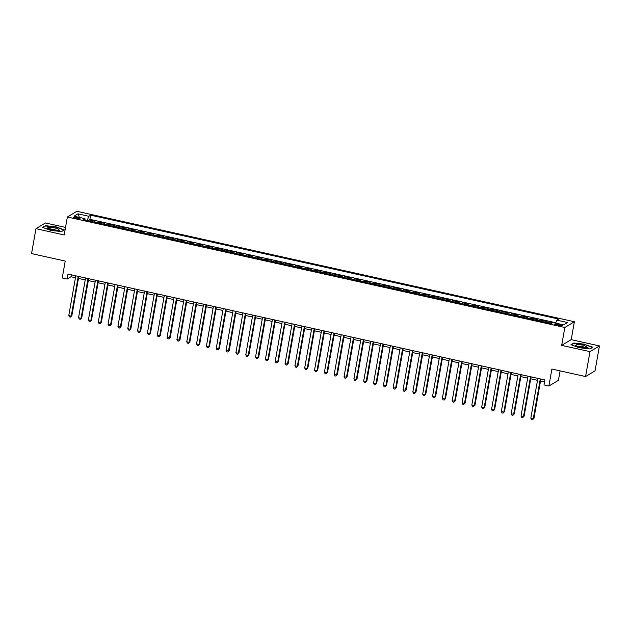 <?xml version="1.0" encoding="UTF-8"?>
<svg xmlns="http://www.w3.org/2000/svg" width="631" height="631" viewBox="0 0 631 631"><rect width="100%" height="100%" fill="white"/><g stroke="black" fill="none" stroke-linecap="round" stroke-linejoin="round"><path stroke-width="0.95" d="M75.878 218.373L79.948 218.452L77.518 217.387L73.448 217.309L75.878 218.373M65.537 227.405L45.44 222.948L35.943 228.667L31.55 253.567L65.222 261.037L62.24 277.971L67.154 279.06L71.003 276.741L75.436 277.727M574.344 321.739L76.872 211.298L67.367 217.017L564.84 327.457L574.344 321.739L571.181 339.667L561.685 345.386L589.946 351.664L599.45 345.946L571.181 339.667M599.45 345.946L595.057 370.839L585.56 376.557L551.88 369.088L548.899 386.014L558.403 380.296L560.06 370.902M589.946 351.664L585.56 376.557M552.464 322.764L551.1 322.457L550.91 323.545M545.941 322.441L547.164 321.589L541.272 320.28L541.075 321.36M536.113 320.256L537.336 319.404L531.436 318.095L531.247 319.176M526.286 318.071L527.5 317.219L521.608 315.91L521.411 316.991M516.45 315.894L517.672 315.043L511.773 313.733L511.583 314.814M506.622 313.71L507.845 312.858L501.945 311.548L501.748 312.629M496.786 311.525L498.009 310.673L492.109 309.364L491.92 310.444M486.958 309.34L488.181 308.488L482.281 307.179L482.092 308.259M477.123 307.163L478.345 306.311L472.445 305.002L472.256 306.082M467.295 304.978L468.517 304.126L462.618 302.817L462.428 303.897M457.459 302.793L458.682 301.941L452.782 300.632L452.593 301.713M447.631 300.616L448.854 299.757L442.954 298.447L442.765 299.536M437.796 298.431L439.018 297.58L433.118 296.27L432.929 297.351M427.968 296.247L429.19 295.395L423.291 294.085L423.101 295.166M418.132 294.062L419.355 293.21L413.455 291.901L413.266 292.981M408.304 291.885L409.527 291.033L403.627 289.724L403.438 290.804M398.469 289.7L399.691 288.848L393.791 287.539L393.602 288.619M388.641 287.515L389.863 286.663L383.964 285.354L383.774 286.435M378.813 285.33L380.028 284.478L374.136 283.169L373.938 284.25M368.977 283.153L370.2 282.302L364.3 280.992L364.111 282.073M359.149 280.969L360.364 280.117L354.472 278.807L354.275 279.888M349.314 278.784L350.536 277.932L344.636 276.623L344.447 277.703M339.486 276.599L340.708 275.747L334.809 274.438L334.611 275.518M329.65 274.422L330.873 273.57L324.973 272.261L324.784 273.341M319.822 272.237L321.045 271.385L315.145 270.076L314.956 271.156M309.987 270.052L311.209 269.2L305.309 267.891L305.12 268.972M300.159 267.875L301.381 267.016L295.482 265.706L295.292 266.795M290.323 265.69L291.546 264.839L285.646 263.529L285.457 264.61M280.495 263.506L281.718 262.654L275.818 261.344L275.629 262.425M270.66 261.321L271.882 260.469L265.982 259.16L265.793 260.24M260.832 259.144L262.054 258.292L256.154 256.983L255.965 258.063M250.996 256.959L252.219 256.107L246.319 254.798L246.129 255.878M241.168 254.774L242.391 253.922L236.491 252.613L236.302 253.694M231.332 252.589L232.555 251.737L226.655 250.428L226.466 251.509M221.505 250.412L222.727 249.56L216.827 248.251L216.638 249.332M211.677 248.228L212.892 247.376L207 246.066L206.802 247.147M201.841 246.043L203.064 245.191L197.164 243.881L196.975 244.962M192.013 243.858L193.228 243.006L187.336 241.697L187.139 242.777M182.178 241.681L183.4 240.829L177.5 239.52L177.311 240.6M172.35 239.496L173.572 238.644L167.672 237.335L167.475 238.415M162.514 237.311L163.737 236.459L157.837 235.15L157.647 236.231M152.686 235.134L153.909 234.275L148.009 232.965L147.82 234.054M142.851 232.949L144.073 232.098L138.173 230.788L137.984 231.869M133.023 230.765L134.245 229.913L128.345 228.603L128.156 229.684M123.187 228.58L124.41 227.728L118.51 226.419L118.32 227.499M113.359 226.403L114.582 225.551L108.682 224.242L108.493 225.322M103.523 224.218L104.746 223.366L98.846 222.057L98.657 223.137M548.899 386.014L543.985 384.926L544.861 379.941L68.03 274.083L67.154 279.06M560.32 324.594L554.215 324.034L558.727 325.557L562.671 325.628L560.32 324.594L560.107 325.793M85.059 220.116L84.917 218.602L83.118 219.683L551.1 323.585L552.898 322.504L563.712 324.902L567.616 322.551L556.802 320.154L558.593 319.073L90.612 215.171L88.821 216.252L87.188 220.59M84.917 218.602L74.095 216.204L77.999 213.854L88.821 216.252M549.877 323.317L551.1 322.457M555.801 322.796L89.878 219.351L89.018 219.872L88.829 220.953M93.696 222.033L94.918 221.181L89.018 219.872M97.624 222.909L98.846 222.057M107.459 225.093L108.682 224.242M117.287 227.27L118.51 226.419M127.123 229.455L128.345 228.603M136.951 231.64L138.173 230.788M146.786 233.825L148.009 232.965M156.614 236.002L157.837 235.15M166.45 238.187L167.672 237.335M176.278 240.372L177.5 239.52M186.113 242.549L187.336 241.697M195.941 244.733L197.164 243.881M205.777 246.918L207 246.066M215.605 249.103L216.827 248.251M225.441 251.28L226.655 250.428M235.268 253.465L236.491 252.613M245.104 255.65L246.319 254.798M254.932 257.834L256.154 256.983M264.76 260.011L265.982 259.16M274.595 262.196L275.818 261.344M284.423 264.381L285.646 263.529M294.259 266.566L295.482 265.706M304.087 268.743L305.309 267.891M313.922 270.928L315.145 270.076M323.75 273.113L324.973 272.261M333.586 275.29L334.809 274.438M343.414 277.474L344.636 276.623M353.25 279.659L354.472 278.807M363.077 281.844L364.3 280.992M372.913 284.021L374.136 283.169M382.741 286.206L383.964 285.354M392.577 288.391L393.791 287.539M402.404 290.575L403.627 289.724M412.24 292.752L413.455 291.901M422.068 294.937L423.291 294.085M431.896 297.122L433.118 296.27M441.732 299.307L442.954 298.447M451.559 301.484L452.782 300.632M461.395 303.669L462.618 302.817M471.223 305.854L472.445 305.002M481.059 308.031L482.281 307.179M490.886 310.215L492.109 309.364M500.722 312.4L501.945 311.548M510.55 314.585L511.773 313.733M520.386 316.762L521.608 315.91M530.214 318.947L531.436 318.095M540.049 321.132L541.272 320.28M561.685 345.386L564.84 327.457M35.943 228.667L64.204 234.945L67.367 217.017M78.449 278.397L85.272 279.912M88.277 280.574L95.1 282.089M98.113 282.759L104.935 284.273M107.94 284.944L114.763 286.458M117.776 287.129L124.599 288.643M127.604 289.306L134.427 290.82M137.44 291.49L144.262 293.005M147.268 293.675L154.09 295.19M157.103 295.86L163.926 297.375M166.931 298.037L173.754 299.551M176.767 300.222L183.582 301.736M186.595 302.407L193.417 303.921M196.43 304.592L203.245 306.106M206.258 306.769L213.081 308.283M216.094 308.953L222.909 310.468M225.922 311.138L232.744 312.653M235.749 313.315L242.572 314.83M245.585 315.5L252.408 317.014M255.413 317.685L262.236 319.199M265.249 319.87L272.071 321.384M275.077 322.047L281.899 323.561M284.912 324.231L291.735 325.746M294.74 326.416L301.563 327.931M304.576 328.601L311.399 330.116M314.404 330.778L321.226 332.292M324.239 332.963L331.062 334.477M334.067 335.148L340.89 336.662M343.903 337.333L350.718 338.847M353.731 339.51L360.553 341.024M363.566 341.694L370.381 343.209M373.394 343.879L380.217 345.394M383.23 346.056L390.045 347.571M393.058 348.241L399.88 349.755M402.886 350.426L409.708 351.94M412.721 352.611L419.544 354.125M422.549 354.788L429.372 356.302M432.385 356.972L439.208 358.487M442.213 359.157L449.035 360.672M452.048 361.342L458.871 362.857M461.876 363.519L468.699 365.034M471.712 365.704L478.535 367.218M481.54 367.889L488.362 369.403M491.375 370.066L498.198 371.58M501.203 372.251L508.026 373.765M511.039 374.435L517.854 375.95M520.867 376.62L527.69 378.135M530.703 378.797L537.517 380.312M540.53 380.982L544.521 381.865M71.342 274.816L71.003 276.741M555.682 323.119L556.802 320.154M89.878 219.351L90.612 215.171M77.999 213.854L79.427 217.387M584.779 344.242L573.863 342.996L571 344.723L579.053 347.689L589.977 348.935L592.832 347.208L584.732 344.526M42.553 227.397L50.614 230.362L61.53 231.609L64.394 229.889L56.333 226.923L45.416 225.677L42.553 227.397M573.776 343.469L573.863 342.996M45.329 226.15L45.416 225.677M540.317 378.939L533.305 418.692L530.852 418.148L537.857 378.387M540.87 379.057L533.952 418.306L532.532 419.702L531.554 419.489L530.852 418.148M533.952 418.306L532.532 419.702M580.212 347.168L587.997 347.705L583.549 345.157L577.065 344.439L575.606 345.52L580.212 347.168M586.096 347.902L582.815 346.656L577.326 346.356M571.434 344.881L574.076 343.288L584.653 344.494L592.462 347.373L589.882 348.919M58.139 230.575L59.551 230.378L57.074 228.351L48.737 227.113L47.167 228.193L58.139 230.575M57.65 230.583L48.879 229.037M42.987 227.554L45.629 225.969L56.214 227.176L64.015 230.047L61.436 231.601M530.49 376.754L523.478 416.507L521.017 415.963L528.029 376.21M531.042 376.873L524.116 416.121L522.705 417.525L521.719 417.304L521.017 415.963M524.116 416.121L522.705 417.525M520.654 374.569L513.642 414.322L511.189 413.778L518.193 374.025M521.206 374.696L514.289 413.936L512.869 415.34L511.891 415.119L511.189 413.778M514.289 413.936L512.869 415.34M510.826 372.385L503.814 412.146L501.353 411.593L508.365 371.84M511.378 372.511L504.453 411.759L503.041 413.155L502.055 412.942L501.353 411.593M504.453 411.759L503.041 413.155M500.99 370.208L493.978 409.961L491.525 409.416L498.537 369.656M501.542 370.326L494.625 409.574L493.205 410.978L492.227 410.757L491.525 409.416M494.625 409.574L493.205 410.978M491.163 368.023L484.151 407.776L481.69 407.232L488.702 367.479M491.715 368.141L484.789 407.389L483.378 408.793L482.392 408.572L481.69 407.232M484.789 407.389L483.378 408.793M481.327 365.838L474.323 405.591L471.862 405.047L478.874 365.294M481.879 365.964L474.962 405.205L473.542 406.609L472.564 406.388L471.862 405.047M474.962 405.205L473.542 406.609M471.499 363.653L464.487 403.414L462.026 402.862L469.038 363.109M472.051 363.779L465.126 403.028L463.714 404.424L462.728 404.211L462.026 402.862M465.126 403.028L463.714 404.424M461.663 361.476L454.659 401.229L452.198 400.685L459.21 360.932M462.215 361.595L455.298 400.843L453.886 402.247L452.9 402.026L452.198 400.685M455.298 400.843L453.886 402.247M451.835 359.291L444.823 399.044L442.363 398.5L449.375 358.747M452.388 359.418L445.47 398.658L444.05 400.062L443.065 399.841L442.363 398.5M445.47 398.658L444.05 400.062M442 357.107L434.996 396.86L432.535 396.315L439.547 356.562M442.552 357.233L435.635 396.473L434.223 397.877L433.237 397.656L432.535 396.315M435.635 396.473L434.223 397.877M432.172 354.93L425.16 394.683L422.707 394.138L429.711 354.377M432.724 355.048L425.807 394.296L424.387 395.692L423.409 395.479L422.707 394.138M425.807 394.296L424.387 395.692M422.336 352.745L415.332 392.498L412.871 391.954L419.883 352.201M422.888 352.863L415.971 392.111L414.559 393.515L413.573 393.294L412.871 391.954M415.971 392.111L414.559 393.515M412.508 350.56L405.496 390.313L403.043 389.769L410.047 350.016M413.06 350.686L406.143 389.926L404.723 391.33L403.745 391.11L403.043 389.769M406.143 389.926L404.723 391.33M402.673 348.375L395.669 388.136L393.208 387.584L400.22 347.831M403.225 348.501L396.307 387.75L394.896 389.146L393.91 388.933L393.208 387.584M396.307 387.75L394.896 389.146M392.845 346.198L385.833 385.951L383.38 385.407L390.384 345.646M393.397 346.316L386.48 385.565L385.06 386.961L384.082 386.748L383.38 385.407M386.48 385.565L385.06 386.961M383.017 344.013L376.005 383.766L373.544 383.222L380.556 343.469M383.569 344.132L376.644 383.38L375.232 384.784L374.246 384.563L373.544 383.222M376.644 383.38L375.232 384.784M373.181 341.828L366.169 381.581L363.716 381.037L370.72 341.284M373.733 341.955L366.816 381.195L365.396 382.599L364.418 382.378L363.716 381.037M366.816 381.195L365.396 382.599M363.353 339.644L356.341 379.405L353.881 378.852L360.893 339.099M363.906 339.77L356.98 379.018L355.568 380.414L354.583 380.201L353.881 378.852M356.98 379.018L355.568 380.414M353.518 337.467L346.506 377.22L344.053 376.675L351.065 336.915M354.07 337.585L347.153 376.833L345.733 378.237L344.755 378.016L344.053 376.675M347.153 376.833L345.733 378.237M343.69 335.282L336.678 375.035L334.217 374.491L341.229 334.738M344.242 335.4L337.317 374.648L335.905 376.052L334.919 375.831L334.217 374.491M337.317 374.648L335.905 376.052M333.854 333.097L326.842 372.85L324.389 372.306L331.401 332.553M334.406 333.223L327.489 372.464L326.069 373.867L325.091 373.647L324.389 372.306M327.489 372.464L326.069 373.867M324.026 330.912L317.014 370.673L314.553 370.121L321.565 330.368M324.579 331.038L317.653 370.287L316.241 371.683L315.255 371.47L314.553 370.121M317.653 370.287L316.241 371.683M314.191 328.735L307.187 368.488L304.726 367.944L311.738 328.191M314.743 328.854L307.825 368.102L306.414 369.506L305.428 369.285L304.726 367.944M307.825 368.102L306.414 369.506M304.363 326.55L297.351 366.303L294.89 365.759L301.902 326.006M304.915 326.677L297.99 365.917L296.578 367.321L295.592 367.1L294.89 365.759M297.99 365.917L296.578 367.321M294.527 324.366L287.523 364.119L285.062 363.574L292.074 323.821M295.079 324.492L288.162 363.732L286.75 365.136L285.764 364.915L285.062 363.574M288.162 363.732L286.75 365.136M284.699 322.189L277.687 361.942L275.226 361.397L282.238 321.636M285.251 322.307L278.334 361.555L276.914 362.951L275.928 362.738L275.226 361.397M278.334 361.555L276.914 362.951M274.864 320.004L267.86 359.757L265.399 359.213L272.411 319.46M275.416 320.122L268.498 359.37L267.087 360.774L266.101 360.553L265.399 359.213M268.498 359.37L267.087 360.774M265.036 317.819L258.024 357.572L255.571 357.028L262.575 317.275M265.588 317.945L258.671 357.185L257.251 358.589L256.273 358.369L255.571 357.028M258.671 357.185L257.251 358.589M255.2 315.634L248.196 355.395L245.735 354.843L252.747 315.09M255.752 315.76L248.835 355.008L247.423 356.405L246.437 356.192L245.735 354.843M248.835 355.008L247.423 356.405M245.372 313.457L238.36 353.21L235.907 352.666L242.911 312.905M245.924 313.575L239.007 352.824L237.587 354.22L236.609 354.007L235.907 352.666M239.007 352.824L237.587 354.22M235.537 311.272L228.532 351.025L226.072 350.481L233.084 310.728M236.097 311.391L229.171 350.639L227.759 352.043L226.774 351.822L226.072 350.481M229.171 350.639L227.759 352.043M225.709 309.087L218.697 348.84L216.244 348.296L223.248 308.543M226.261 309.214L219.343 348.454L217.924 349.858L216.946 349.637L216.244 348.296M219.343 348.454L217.924 349.858M215.881 306.903L208.869 346.664L206.408 346.111L213.42 306.358M216.433 307.029L209.508 346.277L208.096 347.673L207.11 347.46L206.408 346.111M209.508 346.277L208.096 347.673M206.045 304.726L199.033 344.479L196.58 343.934L203.584 304.174M206.597 304.844L199.68 344.092L198.26 345.496L197.282 345.275L196.58 343.934M199.68 344.092L198.26 345.496M196.217 302.541L189.205 342.294L186.744 341.75L193.756 301.997M196.769 302.659L189.844 341.907L188.432 343.311L187.446 343.09L186.744 341.75M189.844 341.907L188.432 343.311M186.382 300.356L179.37 340.109L176.917 339.565L183.929 299.812M186.934 300.482L180.016 339.723L178.597 341.126L177.619 340.906L176.917 339.565M180.016 339.723L178.597 341.126M176.554 298.171L169.542 337.932L167.081 337.38L174.093 297.627M177.106 298.297L170.181 337.546L168.769 338.942L167.783 338.729L167.081 337.38M170.181 337.546L168.769 338.942M166.718 295.994L159.706 335.747L157.253 335.203L164.265 295.45M167.27 296.113L160.353 335.361L158.933 336.765L157.955 336.544L157.253 335.203M160.353 335.361L158.933 336.765M156.89 293.809L149.878 333.562L147.417 333.018L154.429 293.265M157.442 293.936L150.517 333.176L149.105 334.58L148.119 334.359L147.417 333.018M150.517 333.176L149.105 334.58M147.055 291.625L140.05 331.378L137.59 330.833L144.602 291.08M147.607 291.751L140.689 330.991L139.277 332.395L138.292 332.174L137.59 330.833M140.689 330.991L139.277 332.395M137.227 289.448L130.215 329.201L127.754 328.656L134.766 288.895M137.779 289.566L130.854 328.814L129.442 330.21L128.456 329.997L127.754 328.656M130.854 328.814L129.442 330.21M127.391 287.263L120.387 327.016L117.926 326.472L124.938 286.719M127.943 287.381L121.026 326.629L119.614 328.033L118.628 327.812L117.926 326.472M121.026 326.629L119.614 328.033M117.563 285.078L110.551 324.831L108.098 324.287L115.102 284.534M118.115 285.204L111.198 324.444L109.778 325.848L108.792 325.628L108.098 324.287M111.198 324.444L109.778 325.848M107.727 282.893L100.723 322.654L98.262 322.102L105.274 282.349M108.28 283.019L101.362 322.267L99.95 323.664L98.964 323.451L98.262 322.102M101.362 322.267L99.95 323.664M97.9 280.716L90.888 320.469L88.435 319.925L95.439 280.164M98.452 280.834L91.534 320.083L90.115 321.479L89.137 321.266L88.435 319.925M91.534 320.083L90.115 321.479M88.064 278.531L81.06 318.284L78.599 317.74L85.611 277.987M88.616 278.65L81.699 317.898L80.287 319.302L79.301 319.081L78.599 317.74M81.699 317.898L80.287 319.302M78.236 276.346L71.224 316.099L68.771 315.555L75.775 275.802M78.788 276.473L71.871 315.713L70.451 317.117L69.473 316.896L68.771 315.555M71.871 315.713L70.451 317.117M546.233 322.149L550.161 323.025M93.98 221.749L97.915 222.617M103.807 223.926L107.743 224.802M113.643 226.111L117.571 226.986M123.471 228.296L127.407 229.171M133.307 230.481L137.235 231.348M143.134 232.658L147.07 233.533M152.97 234.842L156.898 235.718M162.798 237.027L166.734 237.895M172.634 239.204L176.562 240.08M182.462 241.389L186.397 242.265M192.297 243.574L196.225 244.449M202.125 245.759L206.061 246.626M211.961 247.936L215.889 248.811M221.789 250.121L225.724 250.996M231.616 252.305L235.552 253.181M241.452 254.49L245.388 255.358M251.28 256.667L255.216 257.543M261.116 258.852L265.044 259.727M270.944 261.037L274.879 261.912M280.779 263.222L284.707 264.089M290.607 265.399L294.543 266.274M300.443 267.583L304.371 268.459M310.271 269.768L314.206 270.636M320.106 271.945L324.034 272.821M329.934 274.13L333.87 275.006M339.77 276.315L343.698 277.19M349.598 278.5L353.534 279.367M359.433 280.677L363.361 281.552M369.261 282.862L373.197 283.737M379.097 285.046L383.025 285.922M388.925 287.231L392.861 288.099M398.753 289.408L402.688 290.284M408.588 291.593L412.524 292.469M418.416 293.778L422.352 294.653M428.252 295.963L432.18 296.83M438.08 298.14L442.015 299.015M447.915 300.324L451.843 301.2M457.743 302.509L461.679 303.377M467.579 304.686L471.507 305.562M477.407 306.871L481.343 307.747M487.242 309.056L491.17 309.931M497.07 311.241L501.006 312.108M506.906 313.418L510.834 314.293M516.734 315.603L520.67 316.478M526.569 317.787L530.497 318.663M536.397 319.972L540.333 320.84M557.93 325.375L558.159 324.113"/></g></svg>
